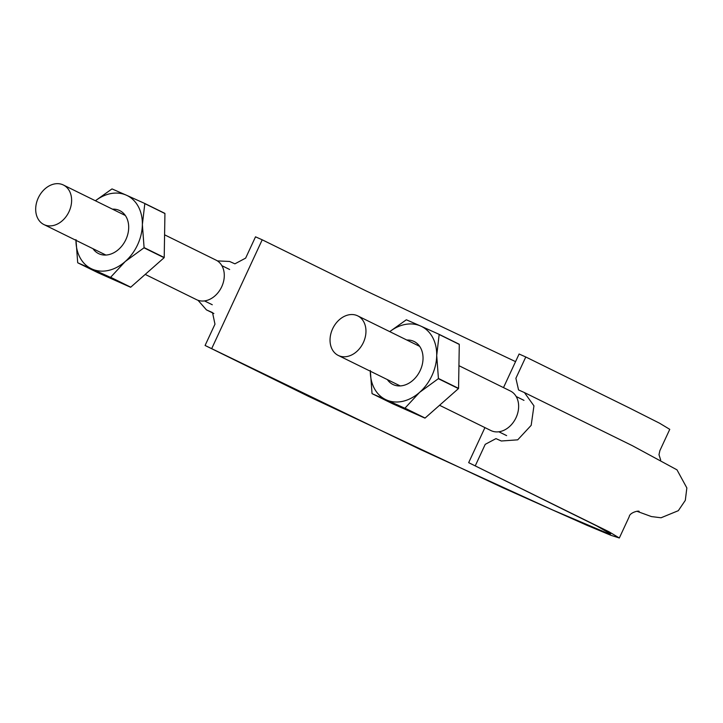 <?xml version="1.0" encoding="UTF-8"?>
<svg xmlns="http://www.w3.org/2000/svg" width="723" height="723" viewBox="0 0 723 723"><rect width="100%" height="100%" fill="white"/><g stroke="black" fill="none" stroke-linecap="round" stroke-linejoin="round"><path stroke-width="1.08" d="M468.667 462.657L609.155 531.857L619.331 537.993L610.827 535.273L586.832 525.25L502.702 487.7L308.631 396.421L205.088 345.467L419.467 449.082L552.336 509.832L606.561 532.887L610.637 533.954L596.71 525.901L468.667 462.657L484.934 427.609M503.497 387.609L519.096 354.008L525.784 356.981L629.326 407.935L659.584 423.217L669.76 429.345L659.873 450.646L658.996 454.695L660.686 460.027M475.354 465.63L485.232 444.338L495.96 438.617L501.31 440.994L517.713 439.837L531.179 425.332L533.945 405.838L524.428 392.571L518.554 389.941L515.897 378.283L525.784 356.981M211.776 348.441L262.214 239.801L365.748 290.745L515.553 361.627M262.214 239.801L255.517 236.828L245.639 258.12L234.912 263.832L229.562 261.455L217.397 260.904M198.012 300.289L206.444 309.878L212.517 312.598L214.975 324.175L205.088 345.467M439.557 405.278L490.944 430.565A22.042 16.837 -63.8 0 0 515.779 418.219A22.042 16.837 -63.8 0 0 510.402 391.007L458.933 365.675M332.616 328.82A22.042 16.837 -63.8 0 0 338.265 355.436A22.042 16.837 -63.8 0 0 363.1 343.091A22.042 16.837 -63.8 0 0 357.731 315.879A22.042 16.837 -63.8 0 0 332.616 328.82M38.265 197.948A22.042 16.837 -63.8 0 0 43.922 224.564A22.042 16.837 -63.8 0 0 68.757 212.219A22.042 16.837 -63.8 0 0 63.389 185.007A22.042 16.837 -63.8 0 0 38.265 197.948M145.215 274.406L196.593 299.693A22.042 16.837 -63.8 0 0 221.428 287.347A22.042 16.837 -63.8 0 0 216.06 260.135L164.582 234.812M389.724 331.622L406.227 319.855A46.959 35.861 116.2 0 1 406.434 319.81L420.659 326.037A40.732 31.107 116.2 0 1 436.71 355.454L439.159 334.496L459.286 344.401L458.554 388.368L438.427 378.463A46.959 35.861 116.2 0 1 438.328 378.689L458.454 388.594A46.959 35.861 -63.8 0 0 458.554 388.368M389.778 331.649A40.732 31.107 116.2 0 1 420.659 326.037L439.06 334.315A46.959 35.861 116.2 0 1 439.159 334.496M438.427 378.463L436.71 355.454A40.732 31.107 116.2 0 1 419.566 392.39L438.328 378.689M459.286 344.401A46.959 35.861 -63.8 0 0 459.186 344.22L439.06 334.315M458.454 388.594L425.097 418.048L404.97 408.152A46.959 35.861 116.2 0 1 404.772 408.197L424.889 418.093A46.959 35.861 -63.8 0 0 425.097 418.048M424.889 418.093L392.264 403.588L372.137 393.683A46.959 35.861 116.2 0 1 372.038 393.511L370.321 370.501M372.137 393.683L386.371 399.918A40.732 31.107 116.2 0 1 370.312 371.206M404.97 408.152L419.566 392.39A40.732 31.107 116.2 0 1 386.371 399.918L404.772 408.197M406.814 340.036A23.958 18.301 116.2 0 1 421.816 366.254A23.958 18.301 116.2 0 1 393.429 384.708A23.958 18.301 116.2 0 1 387.347 379.593M95.382 200.75L111.884 188.983A46.959 35.861 116.2 0 1 112.083 188.938L126.317 195.165A40.732 31.107 116.2 0 1 142.368 224.582L144.817 203.624L164.934 213.529L164.211 257.496L144.085 247.591A46.959 35.861 116.2 0 1 143.985 247.817L164.103 257.722A46.959 35.861 -63.8 0 0 164.211 257.496M95.436 200.777A40.732 31.107 116.2 0 1 126.317 195.165L144.717 203.452A46.959 35.861 116.2 0 1 144.817 203.624M164.103 257.722L130.746 287.185A46.959 35.861 -63.8 0 1 130.547 287.23L97.921 272.716L77.795 262.82A46.959 35.861 116.2 0 1 77.695 262.639L75.978 239.629M144.085 247.591L142.368 224.582A40.732 31.107 116.2 0 1 125.224 261.527L143.985 247.817M164.934 213.529A46.959 35.861 -63.8 0 0 164.835 213.348L144.717 203.452M77.795 262.82L92.029 269.046A40.732 31.107 116.2 0 1 75.969 240.334M125.224 261.527A40.732 31.107 116.2 0 1 92.029 269.046L110.42 277.325A46.959 35.861 116.2 0 0 110.628 277.28L125.224 261.527M112.472 209.164A23.958 18.301 116.2 0 1 127.474 235.382A23.958 18.301 116.2 0 1 99.087 253.836A23.958 18.301 116.2 0 1 93.005 248.721M130.547 287.23L110.42 277.325M130.746 287.185L110.628 277.28M206.444 309.878L213.881 313.538M636.882 511.26L651.396 516.565L661.03 517.776L678.319 510.682L685.314 500.352L686.85 487.926L676.981 469.842L632.273 445.639L524.428 392.571M639.087 511.351L639.15 511.36C638.147 510.429 629.579 512.77 629.218 516.701L619.331 537.993M523.976 400.361L516.195 396.529M506.624 435.617L498.843 431.785M229.634 269.489L221.853 265.657M212.282 304.745L204.501 300.913M419.683 346.362L357.731 315.879M400.217 385.919L338.265 355.436M125.341 215.499L63.389 185.007M105.874 255.047L43.922 224.564"/></g></svg>

